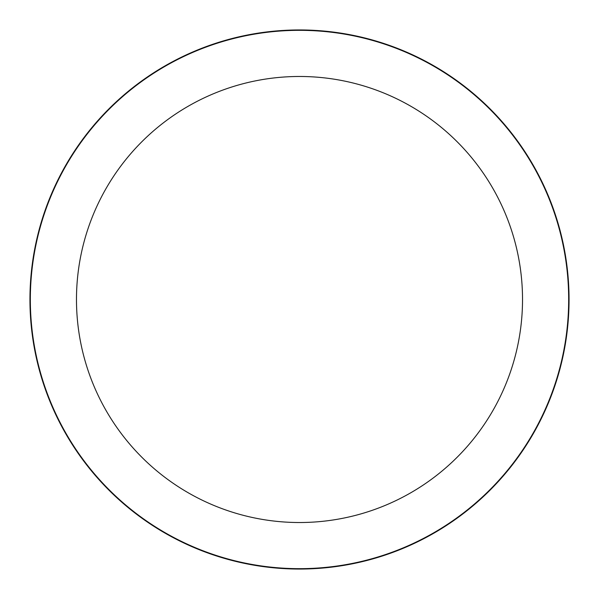 <?xml version="1.0" encoding="UTF-8"?>
<svg xmlns="http://www.w3.org/2000/svg" width="599" height="599" viewBox="0 0 599 599"><rect width="100%" height="100%" fill="white"/><g stroke="black" fill="none" stroke-linecap="round" stroke-linejoin="round"><path stroke-width="0.9" d="M299.5 29.95A269.55 269.55 0 0 1 569.05 299.5A269.55 269.55 0 0 1 299.5 569.05A269.55 269.55 0 0 1 29.95 299.5A269.55 269.55 0 0 1 299.5 29.95A269.55 269.55 0 0 1 569.05 299.5A269.55 269.55 0 0 1 299.5 569.05A269.55 269.55 0 0 1 29.95 299.5A269.55 269.55 0 0 1 299.5 29.95M299.5 30.332A269.168 269.168 0 0 1 568.668 299.5A269.168 269.168 0 0 1 299.5 568.668A269.168 269.168 0 0 1 30.332 299.5A269.168 269.168 0 0 1 299.5 30.332M299.5 76.477A223.023 223.023 0 0 1 522.523 299.5A223.023 223.023 0 0 1 299.5 522.523A223.023 223.023 0 0 1 76.477 299.5A223.023 223.023 0 0 1 299.5 76.477"/></g></svg>

